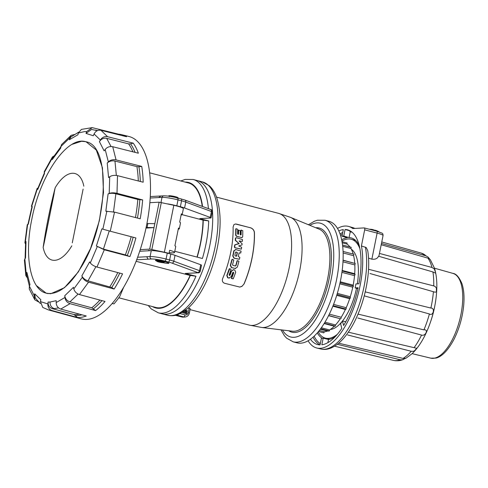 <?xml version="1.0" encoding="UTF-8"?>
<svg xmlns="http://www.w3.org/2000/svg" width="488" height="488" viewBox="0 0 488 488"><rect width="100%" height="100%" fill="white"/><g stroke="black" fill="none" stroke-linecap="round" stroke-linejoin="round"><path stroke-width="0.73" d="M167.713 203.911A12.163 1.476 11.4 0 1 176.815 205.802L180.371 206.729A12.163 1.476 11.4 0 1 184.574 208.01L210.249 217.416A4.056 0.494 11.4 0 1 211.048 217.886A4.056 0.494 11.4 0 1 210.633 218.014L199.818 218.612L208.711 220.936L203.008 220.125A64.355 27.102 -75.3 0 1 196.981 257.078M202.264 206.394A64.355 27.102 -75.3 0 0 188.447 182.963L149.633 172.813M182.158 214.671L203.008 220.125M136.103 261.306L190.125 275.439L195.969 276.245L185.3 273.451L197.719 272.774L197.53 272.469L171.855 263.062A10.132 1.232 -168.6 0 0 168.354 262.001L164.791 261.068A10.132 1.232 -168.6 0 0 151.463 258.988L136.683 259.799M118.816 297.784L155.873 307.483A64.355 27.102 -75.3 0 0 190.125 275.439M167.524 315.242C173.606 316.529 177.51 314.76 178.742 314.266L187.538 308.66C191.406 305.268 195.096 300.913 198.61 295.588C205.601 284.858 211.09 272.109 215.092 257.341C221.186 233.587 221.735 213.707 216.727 197.707C215.007 192.705 212.573 188.734 209.413 185.788L202.404 181.902A68.912 29.024 -75.3 0 1 213.042 255.919A68.912 29.024 -75.3 0 1 167.524 315.242L162.187 313.845A68.912 29.024 -75.3 0 0 207.711 254.523A68.912 29.024 -75.3 0 0 197.067 180.505L197.067 180.505A68.912 29.024 -75.3 0 1 207.711 254.523A68.912 29.024 -75.3 0 1 162.187 313.845L158.277 312.82A68.912 29.024 -75.3 0 0 195.969 276.245M174.789 251.271L202.404 258.494A68.912 29.024 -75.3 0 0 208.711 220.936M185.861 273.5L185.3 273.451M200.708 264.746L199.513 270.663A4.056 0.494 11.4 0 1 200.312 271.133L201.507 265.222A4.056 0.494 -168.6 0 0 200.708 264.746L175.033 255.34A12.163 1.476 -168.6 0 0 170.831 254.065L167.274 253.132A12.163 1.476 -168.6 0 0 151.28 250.631L139.702 251.271M163.096 262.703A5.069 0.616 -168.6 0 0 168.885 263.245A5.069 0.616 -168.6 0 0 166.133 262.123L162.577 261.19A5.069 0.616 -168.6 0 0 155.391 260.311A5.069 0.616 -168.6 0 0 156.697 261.013M129.93 256.566L104.292 249.795L96.374 246.001L103.432 249.112L125.355 254.901L129.93 256.566A94.178 39.668 104.7 0 0 135.89 237.937L110.239 231.221L114.534 212.115L140.196 218.783A94.178 39.668 104.7 0 0 142.667 199.934L137.829 199.452L115.876 193.797C112.819 193.114 110.227 193.144 108.098 193.895L105.829 211.237L106.884 211.213M138.909 166.744L136.908 166.628L114.961 161.052C111.911 160.467 109.33 161.131 107.232 163.047L108.574 177.589L109.702 176.754C111.856 175.393 114.454 175.027 117.51 175.656L143.185 182.219A94.178 39.668 104.7 0 0 141.727 166.414L138.909 166.744A92.757 39.064 -75.3 0 1 140.318 181.487M130.552 143.844L128.6 143.868L106.671 138.342C103.645 137.829 101.229 138.934 99.424 141.654L104.139 150.89L105.176 149.456C107.153 147.089 109.666 146.174 112.71 146.711L138.366 153.202A94.178 39.668 104.7 0 0 133.242 143.161L130.552 143.844A92.757 39.064 -75.3 0 1 135.078 152.372M133.242 143.161L107.598 136.701L100.955 130.296L126.581 136.738A94.178 39.668 104.7 0 0 121.744 134.688A94.178 39.668 104.7 0 0 118.675 134.212L117.742 134.517M95.587 310.575L91.732 307.788L69.888 301.877C66.978 300.852 65.276 298.79 64.782 295.697L73.456 287.304L73.81 288.908C74.633 291.69 76.512 293.575 79.453 294.569L105.024 301.456A94.178 39.668 104.7 0 1 95.587 310.575L70.046 303.664C67.137 302.639 65.435 300.584 64.934 297.485L56.169 302.578C56.34 305.86 57.865 308.026 60.744 309.063L86.266 315.992A94.178 39.668 104.7 0 1 77.458 317.468L73.981 314.534L52.173 308.605C49.318 307.562 47.958 305.372 48.092 302.035L50.057 302.041C49.996 305.378 51.399 307.568 54.26 308.611L52.173 308.605M111.746 287.517L88.017 280.832C85.052 279.874 82.997 278.221 81.856 275.873L82.393 277.221C83.533 279.569 85.589 281.222 88.554 282.18L114.149 289.036L111.746 287.517A92.757 39.064 -75.3 0 0 119.78 273.103M81.856 275.873L89.609 261.904L90.317 262.94C91.75 264.758 93.964 266.125 96.959 267.034L122.573 273.847A94.178 39.668 104.7 0 1 114.149 289.036M97.338 130.662L91.537 129.454L86.022 133.419L93.299 135.743L94.086 133.974C95.66 131.034 97.948 129.808 100.955 130.296M78.629 132.175L70.888 137L69.339 139.757L77.915 134.773L78.367 132.986L81.411 129.393L92.171 127.636L86.651 131.595L86.022 133.419M60.707 146.973L52.552 158.197L52.259 159.576L60.658 148.145L61.464 144.668L71.15 135.322L69.595 138.08L69.339 139.757M44.524 172.654L37.588 188.966L37.741 189.454L44.506 173.551L44.231 171.727L52.429 156.959L52.259 159.576M25.101 258.451L25.608 242.249L26.023 241.56L24.9 242.835L25.486 243.847M38.552 301.907L34.807 299.821L29.262 289.006L29.359 286.108L29.975 284.565L26.883 272.408L26.523 274.323L29.378 286.047M77.458 317.468L51.96 310.533L48.587 309.978L42.779 307.452L40.443 301.59L40.821 299.711L34.691 293.8L35.319 298.07L40.364 303.566M56.169 302.578L56.199 300.681L50.057 302.041M101.864 228.86L102.846 229.153L101.864 228.86L96.374 246.001M107.598 136.701C104.572 136.195 102.157 137.299 100.351 140.019L94.086 133.974M100.351 140.019L99.424 141.654M118.675 134.212L92.171 127.636M74.389 134.529L71.15 135.322M53.985 155.995L52.429 156.959M37.911 188.087L37.143 188.392L31.415 206.284L32.257 206.595L28.292 224.218L27.633 224.419L25.315 242.146M37.143 188.392L37.741 189.454M24.9 242.835L27.273 224.681L27.633 224.419M27.121 277.556L25.834 275.592L26.883 272.408M25.834 275.592L24.4 260.019L25.541 257.859L26.023 241.56M34.807 299.821L34.178 295.545L34.691 293.8M29.359 286.108L34.178 295.545M51.96 310.533C49.105 309.49 47.745 307.3 47.879 303.969L48.092 302.035M40.443 301.59L47.879 303.969M64.934 297.485L64.782 295.697M114.534 212.115L105.829 211.237M110.239 231.221L102.846 229.159L106.896 211.145M141.727 166.414L116.059 159.887C113.009 159.308 110.434 159.972 108.336 161.882L105.176 149.456M108.336 161.882L107.232 163.047M142.667 199.934L116.992 193.321C113.942 192.638 111.349 192.669 109.214 193.419L108.098 193.895M48.587 309.978L81.276 318.865A94.251 39.693 -75.3 0 0 112.185 303.481L113.96 303.914A94.214 39.68 -75.3 0 0 119.792 296.429L123.61 287.347A94.251 39.693 -75.3 0 0 150.395 193.803A94.251 39.693 -75.3 0 0 128.984 136.506L121.744 134.688M112.185 303.481A94.251 39.693 -75.3 0 0 123.214 288.005A94.251 39.693 -75.3 0 0 123.61 287.347M86.651 131.595L84.644 131.589L78.367 132.986M36.496 285.675L46.33 293.282L50.795 293.715L64.483 287.682L78.361 271.871L90.536 248.502L99.338 220.759L103.505 192.492L102.437 167.817L96.331 150.078L85.998 141.709L81.533 141.27L72.236 144.296M357.918 288.634L355.142 287.902A52.503 22.113 -75.3 0 0 355.935 283.955L358.912 283.79A59.286 24.967 -75.3 0 0 347.779 229.885A59.286 24.967 -75.3 0 0 345.089 229.488L349.53 230.745L350.207 231.959L349.072 237.595A52.393 22.07 104.7 0 1 351.348 237.943A52.393 22.07 104.7 0 1 359.156 245.403M335.286 336.641A52.393 22.07 104.7 0 1 328.528 339.477L323.172 338.184A52.503 22.113 104.7 0 1 321.397 338.282L320.067 344.888A59.194 24.931 104.7 0 1 313.064 337.196M327.893 342.637L328.528 339.477M322.251 338.275A52.393 22.07 104.7 0 1 317.291 332.938M341.655 239.815A52.393 22.07 104.7 0 1 347.297 237.693L341.984 236.192L343.314 229.586A59.286 24.967 -75.3 0 0 338.806 230.946M345.754 321.787L342.442 320.964L343.607 325.52A59.286 24.967 -75.3 0 0 358.113 287.737L355.142 287.902M310.466 339.276A59.286 24.967 -75.3 0 0 317.767 344.595A59.286 24.967 -75.3 0 0 320.067 344.888M323.172 338.184L321.842 344.79A59.286 24.967 -75.3 0 0 341.789 328.375L340.63 323.819A52.503 22.113 -75.3 0 0 342.442 320.964M354.8 228.433A62.751 26.431 104.7 0 0 352.641 227.573L348.688 226.456A62.83 26.462 -75.3 0 1 352.757 228.549L364.182 227.92A2.025 0.854 104.7 0 1 364.298 227.933A2.025 0.854 104.7 0 1 364.67 229.842L361.425 245.946L366.22 247.556L367.726 250.625M381.457 243.457L425.981 255.84L428.153 257.127L429.501 258.847M365.225 291.873L430.873 308.056C435.351 307.855 433.228 316.462 429.403 313.967L366.256 296.417M368.544 269.284L433.734 285.901L435.058 286.432L436.406 288.097L436.406 291.946L434.979 292.178L369.989 273.512M358.033 314.12L423.92 329.87C428.879 329.028 425.445 336.604 421.553 335.079L357.832 318.005M348.334 332.194L416.807 348.304L414.367 350.848L413.269 351.311L411.213 351.287L347.615 334.945M338.715 343.192L403.033 358.405L405.967 358.241L412.037 353.733C418.088 347.926 423.297 339.849 427.665 329.498C433.033 316.535 436.065 303.329 436.754 289.89C437.126 281.619 436.363 274.39 434.485 268.211L430.288 259.586L428.482 258.304L381.201 244.744M405.254 358.485L402.332 359.802L400.178 359.784L337.373 344.29M368.544 258.164L371.868 259.159C375.254 259.586 377.474 258.603 378.523 256.218L432.911 271.938A55.418 23.339 104.7 0 1 433.734 285.901M379.42 253.418L431.984 267.461L434.314 269.01L435.577 272.481L435.546 273.164L432.911 271.938M349.072 237.595L343.759 236.094L345.089 229.488M348.688 226.456A62.83 26.462 -75.3 0 0 337.489 228.451M308.099 340.807A62.83 26.462 -75.3 0 0 316.883 348.029A62.83 26.462 -75.3 0 0 351.018 314.675A62.83 26.462 -75.3 0 0 361.425 245.946M343.759 236.094A52.503 22.113 -75.3 0 0 342.875 236.107A52.503 22.113 -75.3 0 0 341.984 236.192M369.239 229.226A20.27 20.27 0 0 1 372.454 229.506A20.203 8.509 104.7 0 1 373.472 229.842L376.455 230.684M376.297 230.696L376.315 230.586A20.203 8.509 -75.3 0 0 375.919 230.409A20.203 8.509 -75.3 0 0 374.436 230.208M241.865 237.613L236.424 236.284L235.625 235.137A57.566 24.241 -75.3 0 0 235.728 228.909L236.259 228.695L237.65 229.317A58.17 24.498 104.7 0 1 237.607 233.88L238.547 234.124A58.17 24.498 -75.3 0 0 238.595 230.263L240.218 230.684A58.17 24.498 104.7 0 1 240.169 234.551L241.109 234.795A58.17 24.498 -75.3 0 0 241.151 230.238L242.78 230.659A58.17 24.498 104.7 0 1 242.664 236.887L241.774 237.595L236.704 236.271L235.905 235.118A58.17 24.498 -75.3 0 0 236.021 228.896L236.259 228.695M238.016 234.344L238.26 234.142A57.566 24.241 -75.3 0 0 238.303 230.275L238.833 230.061M240.572 235.009L240.822 234.813A57.566 24.241 -75.3 0 0 240.859 230.251L241.389 230.037M242.072 241.395L239.175 240.907M241.133 249.124L234.838 247.751L234.417 247.062A57.566 24.241 -75.3 0 0 234.734 244.86L238.919 243.5L235.259 240.291A57.566 24.241 -75.3 0 0 235.442 238.107L236.271 237.668L242.499 239.565A58.17 24.498 104.7 0 1 242.347 241.377L239.224 241.145L242.115 243.732A58.17 24.498 104.7 0 1 241.975 244.933L238.675 245.921L241.67 247.294A58.17 24.498 104.7 0 1 241.401 249.112L235.106 247.739L234.685 247.044A58.17 24.498 -75.3 0 0 235.002 244.848L239.169 243.664L235.533 240.279A58.17 24.498 -75.3 0 0 235.722 238.095L236.271 237.668M239.767 287.078L242.079 286.224L244.091 283.906L241.877 286.413L239.797 287.078L224.511 283.254C222.43 282.32 221.845 280.673 222.748 278.325A57.767 24.327 -75.3 0 0 233.087 227.048L233.953 224.614L235.46 223.986L250.667 227.811C252.967 228.738 254.224 230.342 254.431 232.63A57.767 24.327 104.7 0 1 244.091 283.906M254.431 232.63L254.327 232.636A57.566 24.241 104.7 0 1 243.988 283.912M254.327 232.636C254.12 230.348 252.863 228.744 250.564 227.817L250.667 227.811M236.436 224.09L250.564 227.817M236.332 224.096L235.423 223.986M235.692 249.533L233.776 250.887A57.566 24.241 104.7 0 1 232.745 255.968L233.941 258.17L239.157 259.25M239.12 252.882L240.48 252.961M237.607 260.641L237.302 260.848A58.17 24.498 104.7 0 1 236.021 265.576L235.393 265.984L232.849 265.32L232.526 264.661A58.17 24.498 -75.3 0 0 233.801 259.933L232.172 259.506A58.17 24.498 104.7 0 1 230.574 265.338L231.629 267.546L235.179 268.473L237.333 267.107A58.17 24.498 -75.3 0 0 238.931 261.275L237.607 260.641L237.034 260.86A57.566 24.241 104.7 0 1 235.753 265.588L235.118 265.997M232.477 259.305L231.904 259.518A57.566 24.241 104.7 0 1 230.299 265.35L231.355 267.558L235.509 268.522M233.441 269.73L231.239 271.102A57.566 24.241 104.7 0 1 229.787 275.11L229.397 275.5M233.13 272.237L233.41 272.884A57.566 24.241 104.7 0 1 231.306 278.422L232.935 278.849M229.787 268.687L227.079 275.537L227.963 277.751L228.951 278.014L231.269 276.635L232.843 272.444L233.477 272.243L233.691 272.865A58.17 24.498 104.7 0 1 231.599 278.404L233.227 278.831A58.17 24.498 -75.3 0 0 235.704 272.182L234.704 269.974L233.715 269.718L231.519 271.084A58.17 24.498 104.7 0 1 230.074 275.098L229.47 275.513L229.134 274.848A58.17 24.498 -75.3 0 0 231.086 269.315L229.787 268.687L229.183 268.906L226.786 275.555L227.67 277.77L229.153 278.075M188.362 307.922L189.173 308.135L188.27 312.613A3.038 2.733 -93.1 0 1 185.001 314.876L180.2 313.619M190.039 308.751L189.173 308.135M183.921 311.46L183.61 312.991M184.921 310.752L184.427 313.204M183.665 311.631L183.396 312.936M184.934 310.74L185.83 310.679L185.275 313.424M185.83 310.679L186.434 310.838L185.885 313.583M186.434 310.838L187.343 310.777L186.733 313.808L182.115 312.595M187.343 310.777L185.525 310.301M327.32 331.084L329.388 330.968L329.595 329.937A45.787 19.288 -75.3 0 0 334.298 326.21L335.232 326.161A46.824 19.721 -75.3 0 0 335.28 326.112L335.512 324.947L325.002 322.196M324.355 323.257L335.28 326.112M335.232 326.161L324.325 323.306M353.214 254.089A45.787 19.288 -75.3 0 0 350.933 248.484L351.165 247.318A46.824 19.721 -75.3 0 0 351.14 247.276L342.521 245.019M351.165 247.318L342.527 245.061M334.298 326.21L324.166 323.562M335.512 324.947A45.787 19.288 -75.3 0 0 340.282 318.731L328.589 315.675M340.282 318.731L328.68 315.492M340.929 318.701L341.216 317.261L329.339 314.156M341.216 317.261A45.787 19.288 -75.3 0 0 345.388 309.49L332.865 306.214M345.388 309.49L346.09 309.087L333.078 305.683M346.09 309.087L346.199 307.702L333.579 304.402M346.199 307.702A45.787 19.288 -75.3 0 0 349.646 298.735L336.732 295.356M349.646 298.735L350.353 297.985L336.995 294.49M350.353 297.985L350.28 296.759L337.33 293.373M350.28 296.759A45.787 19.288 -75.3 0 0 352.763 287.2L339.825 283.809M352.763 287.2L353.428 286.157L340.075 282.662M353.428 286.157L353.172 285.163L340.264 281.789M353.172 285.163A45.787 19.288 -75.3 0 0 354.532 275.665L341.923 272.365M354.532 275.665L355.105 274.402L342.106 271.005M355.105 274.402L354.691 273.713L342.18 270.444M354.691 273.713A45.787 19.288 -75.3 0 0 354.825 264.923L342.972 261.824M354.825 264.923L355.276 263.526L343.052 260.33M355.276 263.526L343.058 260.141M354.727 263.191A45.787 19.288 -75.3 0 0 353.629 255.706L343.113 252.955M353.629 255.706L353.922 254.272L343.058 251.43M350.933 248.484L342.674 246.324M349.945 246.965A45.787 19.288 -75.3 0 0 346.919 244.037L342.21 242.804M346.919 244.037L347.12 243.012L342.015 241.676M319.347 330.467L324.41 331.797L323.745 332.84L318.536 331.474M324.41 331.797A45.787 19.288 -75.3 0 0 327.326 331.059L320.305 329.223M329.388 330.968L320.695 328.692M329.595 329.937L321.354 327.784M318.158 331.931A51.1 21.521 -75.3 0 0 325.337 338.111A51.1 21.521 -75.3 0 0 337.379 334.292M359.833 248.471A51.1 21.521 -75.3 0 0 351.201 239.242A51.1 21.521 -75.3 0 0 341.917 241.121M280.954 329.815L284.449 335.805L286.621 338.166L293.196 341.832L297.113 342.857A62.83 26.462 -75.3 0 0 340.514 280.557A62.83 26.462 -75.3 0 0 328.918 221.284L325.002 220.259L317.45 220.24L314.412 221.235L308.44 224.742M330.327 329.479A41.956 17.672 -75.3 0 0 342.198 321.366M342.509 320.976A41.956 17.672 -75.3 0 0 356.508 288.262M357.32 283.882A41.956 17.672 -75.3 0 0 351.329 249.215M242.017 237.619L241.493 237.613M236.046 251.991L237.394 252.619A58.17 24.498 104.7 0 1 236.698 256.035L235.246 255.938L234.881 255.279A58.17 24.498 -75.3 0 0 235.466 252.394L236.046 251.991M235.96 249.514L234.045 250.875A58.17 24.498 104.7 0 1 233.014 255.956L234.209 258.152L239.425 259.238A58.17 24.498 -75.3 0 0 239.84 257.42L238.327 256.462A58.17 24.498 -75.3 0 0 239.016 253.046L240.749 252.943A58.17 24.498 -75.3 0 0 241.072 251.131L235.503 249.472M235.777 252.003L237.125 252.638A57.566 24.241 104.7 0 1 236.436 256.048L236.137 256.255M234.905 268.485L235.655 268.516M233.715 269.718L233.24 269.669M228.659 278.026L229.445 278.056M157.569 261.208A3.038 0.372 -168.6 0 0 157.258 261.306A3.038 0.372 -168.6 0 0 160.168 262.269A3.038 0.372 -168.6 0 0 163.218 262.507A3.038 0.372 -168.6 0 0 160.961 261.684A3.038 0.372 -168.6 0 0 157.569 261.208M157.215 261.117L156.874 261.275C157.044 261.818 163.236 263.026 163.571 262.635C162.577 261.897 160.46 261.391 157.215 261.117M156.88 261.281L156.386 260.513L156.8 260.385C160.29 260.659 162.797 261.233 164.328 262.111L163.578 262.629M177.437 197.921A4.764 0.58 -168.6 0 0 175.546 196.737A4.764 0.58 -168.6 0 0 169.184 195.731A4.764 0.58 -168.6 0 0 169.177 196.255M146.113 227.548L147.071 227.499L147.87 223.553L154.812 223.675L154.013 227.621L146.004 228.061M146.906 223.608L147.87 223.553M181.115 214.988A12.163 1.476 -168.6 0 0 182.183 214.61L183.372 208.693A12.163 1.476 -168.6 0 0 173.832 205.283L159.143 202.178L149.846 202.691M168.433 253.437L169.019 253.406A12.163 1.476 -168.6 0 0 164.371 252.223L149.682 249.118L140.233 249.636M31.799 219.344C40.156 174.899 67.551 135.56 85.833 141.77C111.465 145.302 108.147 225.669 80.563 268.107C68.698 286.962 57.267 295.313 46.256 293.154C30.591 289.884 23.979 256.426 31.799 219.344M82.576 191.79L72.803 240.236M83.838 186.19C80.221 168.336 66.185 169.061 55.175 187.764L44.414 241.798L54.186 193.352M44.414 241.798L43.151 247.398C46.098 227.341 50.105 207.467 55.175 187.764M43.151 247.398C46.769 265.259 60.805 264.526 71.815 245.824M139.812 250.936L140.843 251.204M148.938 250.759L148.535 250.368L150.621 250.667M147.071 227.499L154.013 227.621L149.682 249.118M178.248 229.183A12.163 1.476 -168.6 0 0 179.316 228.811L180.511 222.894A12.163 1.476 -168.6 0 0 179.669 222.131L181.341 213.848A12.163 1.476 -168.6 0 1 182.183 214.61M169.171 252.631A12.163 1.476 -168.6 0 0 174.545 252.473L175.741 246.562A12.163 1.476 -168.6 0 0 174.899 245.799L178.48 228.049A12.163 1.476 -168.6 0 1 179.316 228.811M169.019 253.406L169.653 250.246A12.163 1.476 -168.6 0 1 174.545 252.473M202.557 206.503A64.861 27.316 -75.3 0 0 185.147 182.103M208.413 208.644A68.912 29.024 -75.3 0 0 193.156 179.48L185.196 179.425L180.786 180.963M197.189 257.133A64.861 27.316 -75.3 0 0 203.246 220.112M152.573 306.616A64.861 27.316 -75.3 0 0 190.381 275.427M137.634 257.231L150.084 256.548A12.163 1.476 11.4 0 1 166.079 259.049L169.635 259.982A12.163 1.476 11.4 0 1 173.838 261.257L199.513 270.663A2.025 1.574 110.1 0 1 197.53 272.469M161.003 202.41L162.016 197.384L150.188 198.036M167.274 253.132L166.079 259.049A2.025 0.854 104.7 0 1 164.791 261.068M170.831 254.065L169.635 259.982A2.025 0.854 104.7 0 1 168.354 262.001M151.28 250.631L150.084 256.548A2.025 1.824 86.9 0 0 151.463 258.988M175.033 255.34L173.838 261.257A2.025 1.574 110.1 0 1 171.855 263.062M146.711 256.737L148.09 259.171M198.256 272.822A2.025 1.824 -93.1 0 1 197.719 272.774M200.312 271.133C199.714 272.469 199.019 273.03 198.226 272.822L187.801 273.317M180.371 206.729L181.566 200.812A12.163 1.476 11.4 0 1 185.769 202.093L211.444 211.499A4.056 0.494 11.4 0 1 212.243 211.969L211.048 217.886M176.815 205.802L178.01 199.885L181.566 200.812A2.025 0.854 -75.3 0 0 181.194 198.903A2.025 0.854 -75.3 0 0 181.079 198.891M184.574 208.01L185.769 202.093A2.025 1.574 -69.9 0 0 184.879 200.025L177.632 197.969A2.025 0.854 -75.3 0 0 177.516 197.963M210.249 217.416L211.444 211.499A2.025 1.574 -69.9 0 0 210.554 209.431L184.879 200.025M163.681 195.828A2.025 1.824 -93.1 0 0 162.016 197.384A12.163 1.476 11.4 0 1 178.01 199.885A2.025 0.854 -75.3 0 0 177.632 197.969C171.868 196.53 167.213 195.816 163.681 195.828L150.273 196.56M158.643 197.573L160.814 196.066M135.475 217.556A92.214 38.839 -75.3 0 0 137.829 199.452M137.445 218.069A92.757 39.064 -75.3 0 0 139.83 199.763M138.299 180.969A92.214 38.839 -75.3 0 0 136.908 166.628M132.895 151.817A92.214 38.839 -75.3 0 0 128.6 143.868M73.981 314.534A92.214 38.839 -75.3 0 0 79.269 314.095M75.609 315.516A92.757 39.064 -75.3 0 0 81.96 314.821M91.732 307.788A92.214 38.839 -75.3 0 0 99.894 300.077M93.464 308.733A92.757 39.064 -75.3 0 0 101.98 300.639M109.904 286.694A92.214 38.839 -75.3 0 0 117.791 272.572M125.355 254.901A92.214 38.839 -75.3 0 0 131.18 236.704M127.289 255.535A92.757 39.064 -75.3 0 0 133.151 237.223M106.671 138.342L111.05 146.522M58.554 307.891L54.26 308.611M78.135 294.069L69.888 301.877M95.904 266.704L88.017 280.832M109.257 230.922L103.432 249.112M115.876 193.797L113.466 212.207M114.961 161.052L116.345 175.43M69.595 138.08L60.725 146.656M52.137 158.338L44.213 172.624M37.295 188.88L31.69 206.4M24.827 258.811L26.193 273.676M60.744 309.063L70.046 303.664M73.81 288.908L82.393 277.221M79.453 294.569L88.554 282.18M90.317 262.94L97.234 246.684M96.959 267.034L104.292 249.795M116.059 159.887L112.71 146.711M109.214 193.419L109.702 176.754M116.992 193.321L117.51 175.656M350.207 231.959A58.182 24.504 104.7 0 1 351.976 232.148M320.317 343.644A58.182 24.504 104.7 0 1 314.156 336.201M340.52 235.436A58.182 24.504 104.7 0 1 342.375 234.246M349.53 230.745A59.194 24.931 104.7 0 1 349.933 230.757M340.051 234.033A59.194 24.931 104.7 0 1 342.735 232.447M365.372 247.105A62.751 26.431 104.7 0 1 354.953 315.718A62.751 26.431 104.7 0 1 320.878 348.993L316.883 348.029M381.762 241.956L421.394 253.144A55.418 23.339 104.7 0 1 425.981 255.84M433.411 291.714A55.418 23.339 104.7 0 1 430.873 308.056M429.403 313.967A55.418 23.339 104.7 0 1 423.92 329.87M421.553 335.079A55.418 23.339 104.7 0 1 414.074 347.682M411.213 351.287A55.418 23.339 104.7 0 1 403.033 358.405M427.933 258.121A55.418 23.339 104.7 0 1 431.984 267.461M364.67 229.842L377.12 233.099A2.025 0.854 -75.3 0 0 376.742 231.19A2.025 0.854 -75.3 0 0 376.632 231.178M364.298 227.933L376.742 231.19L381.945 233.099C382.708 233.404 383.074 234.209 383.056 235.527A10.943 1.33 -168.6 0 0 377.12 233.099L371.868 259.159M434.716 306.366A44.335 18.672 104.7 0 1 431.02 320.488M430.782 358.155L435.845 358.1C440.518 357.167 447.167 352.177 453.907 339.471C459.062 329.235 462.295 318.176 463.6 306.281C464.503 297.247 463.935 289.652 461.892 283.504C459.08 277.05 456.097 273.683 452.955 273.402A43.804 18.453 104.7 0 1 459.574 320.409A43.804 18.453 104.7 0 1 430.782 358.155L412.116 353.654M400.178 359.784A55.418 23.339 104.7 0 1 393.346 360.364L334.597 346.199M261.653 327.466A57.011 24.01 -75.3 0 0 297.961 278.136A57.011 24.01 -75.3 0 0 290.464 217.337L319.128 229.14A52.838 22.253 -75.3 0 1 327.674 278.587A52.838 22.253 -75.3 0 1 292.422 331.212L261.653 327.466A57.011 24.01 -75.3 0 0 261.653 327.466L249.276 325.106A57.767 24.327 -75.3 0 0 287.432 275.378A57.767 24.327 -75.3 0 0 278.514 213.335L216.513 197.115M190.253 308.66L189.368 313.064C188.764 315.419 187.307 316.736 184.989 317.023A5.069 4.557 -93.1 0 1 183.72 316.895A2.025 0.854 -75.3 0 0 185.001 314.876M184.989 317.023L183.214 317.121A5.069 4.557 -93.1 0 1 181.945 316.993L183.72 316.895L176.558 315.022M189.368 313.064L188.27 312.613M175.442 315.309L181.829 316.98A2.025 0.854 104.7 0 0 181.945 316.993L175.479 315.297M183.214 317.121L181.829 316.98A2.025 0.854 104.7 0 1 181.725 316.932M288.798 330.772A53.845 22.68 -75.3 0 0 329.113 278.825A53.845 22.68 -75.3 0 0 315.748 227.75M293.196 341.832A62.83 26.462 -75.3 0 0 336.604 279.539A62.83 26.462 -75.3 0 0 325.002 220.259M282.485 330.004A58.78 24.754 -75.3 0 0 308.245 329.125A58.78 24.754 -75.3 0 0 331.273 278.703A58.78 24.754 -75.3 0 0 309.868 225.328M290.464 217.337A57.011 24.01 -75.3 0 0 290.458 217.337L278.514 213.335M151.853 249.417L161.321 202.477M164.371 252.223L173.832 205.283M154.812 223.675L159.143 202.178M148.212 305.476L151.256 308.928L158.277 312.82M193.156 179.48L202.404 181.902M188.307 273.365L185.885 273.5M210.554 209.431C211.627 209.529 212.189 210.377 212.243 211.969M27.932 224.486L31.982 206.479M95.441 130.058L97.521 130.583M367.714 250.564C368.952 258.256 369.026 266.899 367.921 276.495C365.945 292.635 361.498 307.666 354.587 321.574C350.018 330.577 344.949 337.586 339.38 342.613C332.712 348.298 326.545 350.421 320.878 348.993M352.641 227.573L354.916 228.427M411.787 326.942L417.746 328.381M364.536 295.929L366.262 296.417M383.056 235.527L378.865 256.322M421.394 253.144L428.153 257.127M403.283 359.516C400.02 360.827 396.707 361.114 393.346 360.364M452.955 273.402L434.472 268.186M379.072 231.861A20.27 20.27 0 0 0 375.919 230.409M249.276 325.106L190.064 309.618M355.563 240.383L351.201 239.242M329.699 339.251L325.337 338.111M156.459 260.147L156.386 260.513M164.419 261.672L164.334 262.117M169.251 196.713L169.263 196.267M177.357 197.902L177.199 198.317M46.244 293.154L47.989 293.611M85.845 141.77L87.584 142.228M72.273 242.853L83.112 189.112"/></g></svg>
